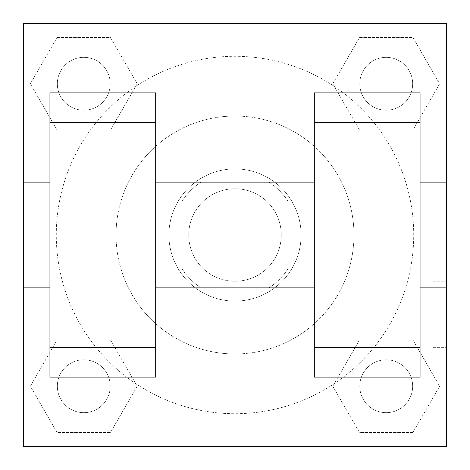 <?xml version="1.0" encoding="UTF-8"?>
<svg xmlns="http://www.w3.org/2000/svg" width="470" height="470" viewBox="0 0 470 470"><rect width="100%" height="100%" fill="white"/><g stroke="black" fill="none" stroke-linecap="round" stroke-linejoin="round"><path stroke-width="0.35" stroke-dasharray="2.35 1.76" d="M281.266 235A46.266 46.266 0 0 0 211.87 194.933A46.266 46.266 0 0 0 211.87 275.067A46.266 46.266 0 0 0 281.266 235A46.266 46.266 0 0 0 211.87 194.933A46.266 46.266 0 0 0 211.87 275.067A46.266 46.266 0 0 0 281.266 235M268.911 287.875L201.089 287.875A62.816 62.816 0 0 1 182.125 268.911L182.125 201.089A62.816 62.816 0 0 1 201.089 182.125L268.911 182.125A62.816 62.816 0 0 1 287.875 201.089L287.875 268.911A62.816 62.816 0 0 1 268.911 287.875L201.089 287.875A62.816 62.816 0 0 1 182.125 268.911L182.125 201.089A62.816 62.816 0 0 1 201.089 182.125L268.911 182.125A62.816 62.816 0 0 1 287.875 201.089L287.875 268.911A62.816 62.816 0 0 1 268.911 287.875M235 168.906A66.094 66.094 0 0 1 292.24 268.047A66.094 66.094 0 0 1 177.76 268.047A66.094 66.094 0 0 1 235 168.906A66.094 66.094 0 0 0 168.906 235A66.094 66.094 0 0 0 235 301.094A66.094 66.094 0 0 0 301.094 235A66.094 66.094 0 0 0 235 168.906M353.969 235A118.969 118.969 0 0 0 175.516 131.97A118.969 118.969 0 0 0 175.516 338.03A118.969 118.969 0 0 0 353.969 235A118.969 118.969 0 0 0 175.516 131.97A118.969 118.969 0 0 0 175.516 338.03A118.969 118.969 0 0 0 353.969 235M30.356 83.778L57.064 37.512L110.491 37.512L137.199 83.778L110.491 130.043L57.064 130.043L30.356 83.778L57.064 37.512L110.491 37.512L137.199 83.778L110.491 130.043L57.064 130.043L30.356 83.778L57.064 37.512L110.491 37.512L137.199 83.778L110.491 130.043L57.064 130.043L30.356 83.778M30.356 386.223L57.064 339.957L110.491 339.957L137.199 386.223L110.491 432.488L57.064 432.488L30.356 386.223L57.064 339.957L110.491 339.957L137.199 386.223L110.491 432.488L57.064 432.488L30.356 386.223L57.064 339.957L110.491 339.957L137.199 386.223L110.491 432.488L57.064 432.488L30.356 386.223M23.5 446.5L23.5 23.5L446.5 23.5L446.5 446.5L23.5 446.5L23.5 23.5L446.5 23.5L446.5 446.5L23.5 446.5L23.5 23.5L446.5 23.5L446.5 446.5L23.5 446.5M332.801 83.778L359.509 37.512L412.936 37.512L439.644 83.778L412.936 130.043L359.509 130.043L332.801 83.778L359.509 37.512L412.936 37.512L439.644 83.778L412.936 130.043L359.509 130.043L332.801 83.778L359.509 37.512L412.936 37.512L439.644 83.778L412.936 130.043L359.509 130.043L332.801 83.778M332.801 386.223L359.509 339.957L412.936 339.957L439.644 386.223L412.936 432.488L359.509 432.488L332.801 386.223L359.509 339.957L412.936 339.957L439.644 386.223L412.936 432.488L359.509 432.488L332.801 386.223L359.509 339.957L412.936 339.957L439.644 386.223L412.936 432.488L359.509 432.488L332.801 386.223M268.047 23.5L201.953 23.5L268.047 23.524M413.718 235A178.718 178.718 0 0 0 145.641 80.229A178.718 178.718 0 0 0 145.641 389.771A178.718 178.718 0 0 0 413.718 235A178.718 178.718 0 0 0 145.641 80.229A178.718 178.718 0 0 0 145.641 389.771A178.718 178.718 0 0 0 413.718 235M110.215 386.223A26.438 26.438 0 0 0 70.559 363.328A26.438 26.438 0 0 0 70.559 409.117A26.438 26.438 0 0 0 110.215 386.223A26.438 26.438 0 0 0 70.559 363.328A26.438 26.438 0 0 0 70.559 409.117A26.438 26.438 0 0 0 110.215 386.223A26.438 26.438 0 0 0 70.559 363.328A26.438 26.438 0 0 0 70.559 409.117A26.438 26.438 0 0 0 110.215 386.223A26.438 26.438 0 0 0 70.559 363.328A26.438 26.438 0 0 0 70.559 409.117A26.438 26.438 0 0 0 110.215 386.223M110.215 83.778A26.438 26.438 0 0 0 70.559 60.883A26.438 26.438 0 0 0 70.559 106.672A26.438 26.438 0 0 0 110.215 83.778A26.438 26.438 0 0 0 70.559 60.883A26.438 26.438 0 0 0 70.559 106.672A26.438 26.438 0 0 0 110.215 83.778A26.438 26.438 0 0 0 70.559 60.883A26.438 26.438 0 0 0 70.559 106.672A26.438 26.438 0 0 0 110.215 83.778A26.438 26.438 0 0 0 70.559 60.883A26.438 26.438 0 0 0 70.559 106.672A26.438 26.438 0 0 0 110.215 83.778M412.66 83.778A26.438 26.438 0 0 0 373.004 60.883A26.438 26.438 0 0 0 373.004 106.672A26.438 26.438 0 0 0 412.66 83.778A26.438 26.438 0 0 0 373.004 60.883A26.438 26.438 0 0 0 373.004 106.672A26.438 26.438 0 0 0 412.66 83.778A26.438 26.438 0 0 0 373.004 60.883A26.438 26.438 0 0 0 373.004 106.672A26.438 26.438 0 0 0 412.66 83.778A26.438 26.438 0 0 0 373.004 60.883A26.438 26.438 0 0 0 373.004 106.672A26.438 26.438 0 0 0 412.66 83.778M359.785 386.223A26.438 26.438 0 0 1 399.441 363.328A26.438 26.438 0 0 1 399.441 409.117A26.438 26.438 0 0 1 359.785 386.223A26.438 26.438 0 0 1 399.441 363.328A26.438 26.438 0 0 1 399.441 409.117A26.438 26.438 0 0 1 359.785 386.223M286.988 446.5L183.012 446.5L286.988 446.5L286.988 362.957L183.012 362.957L286.988 362.957M23.5 314.312L23.5 281.266L23.5 314.312M446.5 314.312L446.5 281.266L446.5 314.312M433.176 314.312L433.176 281.266L433.176 314.312M23.524 314.312L23.524 281.266L23.524 314.312M286.988 23.5L183.012 23.5L286.988 23.5L286.988 107.043L183.012 107.043L286.988 107.043M23.5 347.359L23.524 281.266L23.5 347.359M23.5 287.875L23.5 182.125L23.5 287.875M235 446.5L268.047 446.5L235 446.5M235 446.477L201.953 446.477L235 446.477M433.176 281.266L446.5 281.266L446.5 347.359L446.477 281.266M420.062 377.099L420.062 92.901L314.312 92.901L314.312 377.105M49.938 377.099L49.938 92.901L155.688 92.901L155.688 377.105M155.688 235L155.688 182.125L155.688 235M314.312 235L314.312 287.875L314.312 235M420.062 182.125L420.062 287.875L420.062 182.125M446.5 182.125L446.5 287.875M49.938 235L49.938 182.125L49.938 235M412.66 386.223A26.438 26.438 0 0 0 373.004 363.328A26.438 26.438 0 0 0 373.004 409.117A26.438 26.438 0 0 0 412.66 386.223A26.438 26.438 0 0 0 373.004 363.328A26.438 26.438 0 0 0 373.004 409.117A26.438 26.438 0 0 0 412.66 386.223M433.176 347.359L446.477 347.359M183.012 362.957L183.012 446.5M183.012 23.5L183.012 107.043"/><path stroke-width="0.7" d="M23.5 287.875L23.5 23.5L446.5 23.5L446.5 446.5L23.5 446.5L23.5 287.875L49.938 287.875M314.312 122.641L314.312 377.099L420.062 377.099L420.062 92.901L314.312 92.901L314.312 122.641L420.062 122.641M49.938 122.641L49.938 377.099L155.688 377.099L155.688 92.901L49.938 92.901L49.938 122.641L155.688 122.641M420.062 287.875L446.5 287.875L446.5 182.125L420.062 182.125M23.5 182.125L49.938 182.125M49.938 347.359L155.688 347.359M314.312 347.359L420.062 347.359M49.938 377.099L155.688 377.099M314.312 377.099L420.062 377.099M155.688 287.875L314.312 287.875M155.688 182.125L314.312 182.125"/></g></svg>
